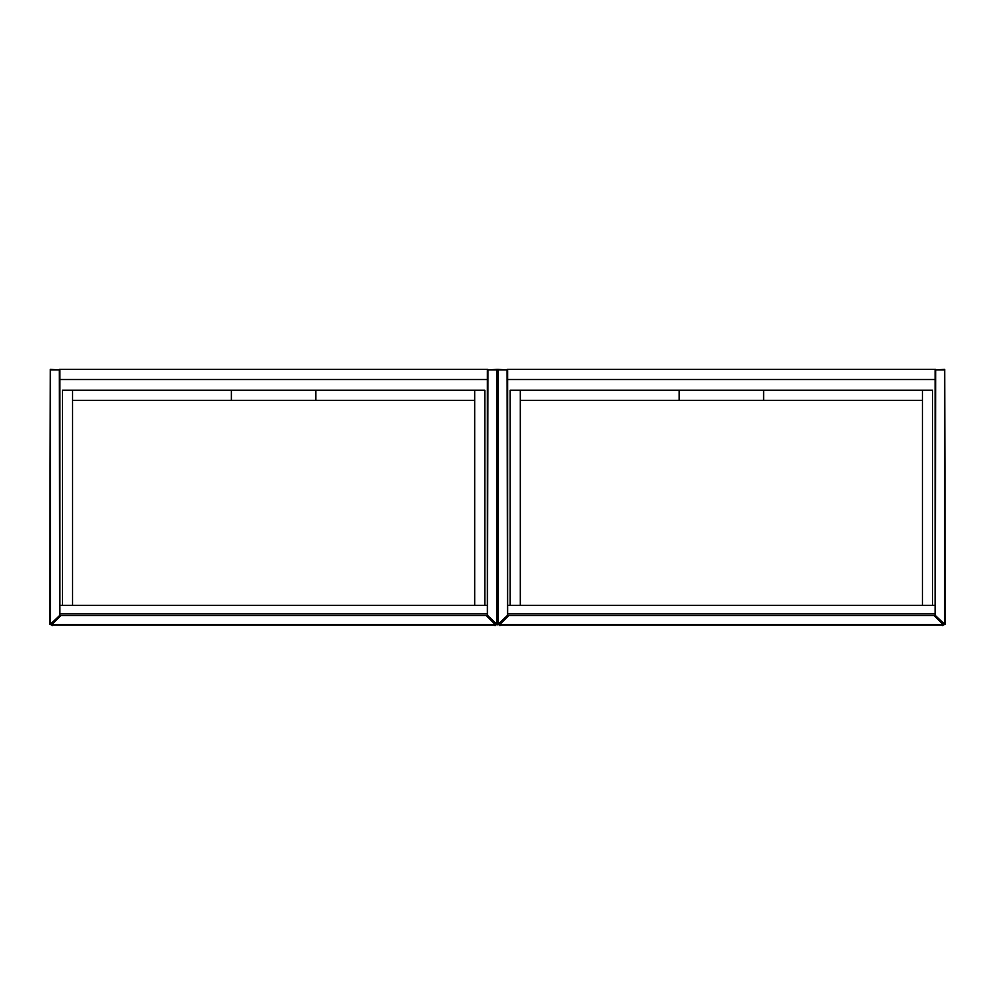 <?xml version="1.0" encoding="UTF-8"?>
<svg xmlns="http://www.w3.org/2000/svg" width="995" height="995" viewBox="0 0 995 995"><rect width="100%" height="100%" fill="white"/><g stroke="black" fill="none" stroke-linecap="round" stroke-linejoin="round"><path stroke-width="1.49" d="M507.475 615.656L507.077 369.929L498.06 369.929L498.06 624.275L507.637 615.258L498.458 624.673L497.5 624.275L498.06 369.369L507.637 369.929L507.637 615.495L935.113 615.495L935.113 369.929L944.69 369.369L945.25 624.275L944.292 624.673L935.113 615.258L944.69 624.275L944.69 369.929L935.673 369.929L935.275 615.656M507.637 613.803L507.637 605.358L935.113 605.358L935.113 613.803L507.637 613.803M935.673 369.369L507.077 369.369M507.637 379.505L935.113 379.505M520.31 605.358L520.31 390.214L510.174 390.214L510.174 605.358M932.576 605.358L932.576 390.214L922.44 390.214L922.44 605.358M520.31 400.351L763.613 400.351L763.613 390.214L520.31 390.214M763.613 400.351L922.44 400.351M922.44 390.214L763.613 390.214M679.137 390.214L679.137 400.351M943.322 625.071L499.428 625.071M508.768 615.495L499.589 624.673L499.987 625.631M933.982 615.495L943.16 624.673L942.762 625.631M59.725 615.656L59.327 369.929L50.31 369.929L50.31 624.275L59.887 615.258L50.708 624.673L49.75 624.275L50.31 369.369L59.887 369.929L59.887 615.495L487.363 615.495L487.363 369.929L496.94 369.369L497.5 624.275L496.542 624.673L487.363 615.258L496.94 624.275L496.94 369.929L487.923 369.929L487.525 615.656M59.887 613.803L59.887 605.358L487.363 605.358L487.363 613.803L59.887 613.803M487.923 369.369L59.327 369.369M59.887 379.505L487.363 379.505M72.56 605.358L72.56 390.214L62.424 390.214L62.424 605.358M484.826 605.358L484.826 390.214L474.69 390.214L474.69 605.358M72.56 400.351L315.863 400.351L315.863 390.214L72.56 390.214M315.863 400.351L474.69 400.351M474.69 390.214L315.863 390.214M231.387 390.214L231.387 400.351M495.572 625.071L51.678 625.071M61.018 615.495L51.839 624.673L52.237 625.631M486.232 615.495L495.41 624.673L495.012 625.631M496.94 369.369L498.06 369.369M498.458 624.673L496.94 624.835M499.589 624.673L943.16 624.673M50.708 624.673L49.75 624.275M51.839 624.673L495.41 624.673"/></g></svg>
